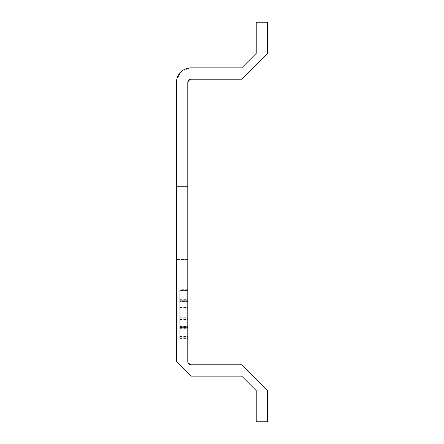 <?xml version="1.0" encoding="UTF-8"?>
<svg xmlns="http://www.w3.org/2000/svg" width="444" height="444" viewBox="0 0 444 444"><rect width="100%" height="100%" fill="white"/><g stroke="black" fill="none" stroke-linecap="round" stroke-linejoin="round"><path stroke-width="0.33" stroke-dasharray="2.22 1.67" d="M179.764 318.842L179.764 301.421L187.784 301.421L187.784 290.204L187.784 338.334L187.784 301.421L179.764 301.421L179.764 290.204L187.784 290.204L179.764 290.204L179.764 338.334L179.764 327.195L187.784 327.195L187.784 289.738L187.784 338.417L187.784 327.195L179.764 327.195L179.764 318.842L187.784 318.842L179.764 318.842M179.764 300.111L179.764 338.417L179.764 327.195L187.784 327.195L179.764 327.195L187.784 327.195L179.764 327.195L179.764 300.111L187.784 300.111M179.764 338.334L187.784 338.334M179.764 290.393L187.784 290.393L179.764 290.409M179.764 338.417L187.784 338.417M179.764 327.195L187.784 327.195M187.784 326.723L187.784 289.71L187.784 326.723L179.764 326.723L179.764 337.174L179.764 289.71L179.764 326.723M176.473 259.096L187.784 259.096L187.784 259.535L187.784 186.164L187.784 186.602L176.473 186.602L176.473 259.535L176.473 186.164L176.473 259.535L176.473 186.164L176.473 259.535L176.473 186.164L176.473 259.535L176.473 186.164L176.473 259.535L176.473 186.164L176.473 259.535L176.473 186.164L176.473 259.535L176.473 186.164L176.473 259.535L176.473 186.164L176.473 259.535L176.473 186.164L176.473 259.535L176.473 186.164L176.473 259.535L176.473 186.164L176.473 259.535L176.473 186.164L176.473 259.535L176.473 186.164L176.473 259.535L176.473 186.164L176.473 259.535L176.473 186.164L176.473 259.535L176.473 186.164L176.473 259.535L176.473 186.164L176.473 259.535L176.473 186.164L176.473 259.535L176.473 186.164L176.473 259.535L176.473 186.164L176.473 259.535L176.473 186.164L176.473 259.535L176.473 186.164L176.473 259.535L176.473 186.164L176.473 259.535L176.473 186.164L176.473 259.535L176.473 186.164L176.473 259.535L176.473 186.164L176.473 259.535L176.473 186.164L176.473 259.535L176.473 186.164L176.473 259.535L176.473 186.164L176.473 259.535L176.473 186.164L176.473 259.535L176.473 186.164L176.473 259.535L176.473 186.164L176.473 259.535L176.473 186.164L176.473 259.535L176.473 186.164L176.473 259.535L176.473 186.164L176.473 259.535L176.473 186.164L176.473 259.535L176.473 186.164L176.473 259.535L176.473 186.164L176.473 259.535L176.473 186.164L176.473 186.602L187.784 186.602L176.473 186.602L187.784 186.602L187.784 186.164L187.784 259.535L187.784 186.164L187.784 186.602L176.473 186.602L187.784 186.602L176.473 186.602L187.784 186.602L187.784 186.164L187.784 259.535L187.784 186.164L187.784 186.602L176.473 186.602L187.784 186.602L176.473 186.602L187.784 186.602L187.784 186.164L187.784 259.535L187.784 186.164L187.784 186.602L176.473 186.602L187.784 186.602L187.784 186.164L187.784 259.535L187.784 259.096L176.473 259.096L187.784 259.096L187.784 259.535L187.784 186.164L187.784 186.602L176.473 186.602L187.784 186.602L176.473 186.602L187.784 186.602L187.784 186.164L187.784 259.535L187.784 186.164L187.784 186.602L176.473 186.602L187.784 186.602L187.784 186.164L187.784 259.535L187.784 259.096L176.473 259.096L187.784 259.096L187.784 259.535L187.784 186.164L187.784 259.535L187.784 259.096L176.473 259.096L187.784 259.096L187.784 259.535L187.784 186.164L187.784 186.602L176.473 186.602L187.784 186.602L187.784 186.164L187.784 259.535L187.784 259.096L176.473 259.096L187.784 259.096L187.784 259.535L187.784 186.164L187.784 186.602L176.473 186.602L187.784 186.602L187.784 186.164L187.784 259.535L187.784 186.164L187.784 259.535L187.784 259.096L176.473 259.096L187.784 259.096L187.784 259.535L187.784 186.164L187.784 186.602L176.473 186.602L187.784 186.602L187.784 186.164L187.784 259.535L187.784 186.164L187.784 186.602L176.473 186.602L187.784 186.602L187.784 186.164L187.784 259.535L187.784 186.164L187.784 186.602L176.473 186.602L187.784 186.602L187.784 186.164L187.784 259.535L187.784 186.164L187.784 186.602L176.473 186.602L187.784 186.602L187.784 186.164L187.784 259.535L187.784 186.164L187.784 186.602L176.473 186.602L187.784 186.602L187.784 186.164L187.784 259.535L187.784 186.164L187.784 186.602L176.473 186.602L187.784 186.602L187.784 186.164L187.784 259.535L187.784 186.164L187.784 186.602L176.473 186.602L187.784 186.602L187.784 186.164L187.784 259.535L187.784 186.164L187.784 186.602L176.473 186.602L187.784 186.602L187.784 186.164L187.784 259.535L187.784 259.096L176.473 259.096L187.784 259.096L187.784 259.535L187.784 186.164L187.784 259.535L187.784 186.164L187.784 186.602L176.473 186.602L187.784 186.602L187.784 186.164L187.784 186.602L176.473 186.602L187.784 186.602L187.784 186.164L187.784 259.535L187.784 186.164L187.784 186.602L176.473 186.602L187.784 186.602L187.784 186.164L187.784 259.535L187.784 186.164L187.784 186.602L176.473 186.602L187.784 186.602L187.784 186.164L187.784 259.535L187.784 186.164L187.784 186.602L176.473 186.602L187.784 186.602L187.784 186.164L187.784 259.535L187.784 186.164L187.784 259.535L187.784 259.096L176.473 259.096L187.784 259.096L187.784 259.535L187.784 186.164L187.784 186.602L176.473 186.602L187.784 186.602L187.784 186.164L187.784 259.535L187.784 186.164L187.784 186.602L176.473 186.602L187.784 186.602L187.784 186.164L187.784 259.535L187.784 186.164L187.784 186.602L176.473 186.602L187.784 186.602L187.784 186.164L187.784 259.535L187.784 186.164L187.784 186.602L176.473 186.602L187.784 186.602L187.784 186.164L187.784 259.535L187.784 186.164L187.784 186.602L176.473 186.602L187.784 186.602L187.784 186.164L187.784 259.535L187.784 186.164L187.784 186.602L176.473 186.602L187.784 186.602L187.784 186.164L187.784 259.535L187.784 186.164L187.784 186.602L176.473 186.602L187.784 186.602L187.784 186.164L187.784 259.535L187.784 259.096L176.473 259.096L187.784 259.096L187.784 259.535L187.784 186.164L187.784 186.602L176.473 186.602L187.784 186.602L187.784 186.164L187.784 259.535L187.784 186.164L187.784 186.602L176.473 186.602L187.784 186.602L187.784 186.164L187.784 259.535L187.784 186.164L187.784 186.602L176.473 186.602L187.784 186.602L187.784 186.164L187.784 259.535L187.784 186.164L187.784 186.602L176.473 186.602L187.784 186.602L187.784 186.164L187.784 259.535L187.784 186.164L187.784 186.602L176.473 186.602L187.784 186.602L187.784 186.164L187.784 259.535L187.784 186.164L187.784 186.602L176.473 186.602L187.784 186.602L187.784 186.164L187.784 259.535L187.784 259.096L176.473 259.096L187.784 259.096L187.784 259.535L187.784 186.164L187.784 259.535L187.784 186.164L187.784 186.602L187.784 186.164L187.784 186.602L176.473 186.602L187.784 186.602L187.784 186.164L187.784 259.535L187.784 259.096L176.473 259.096M176.473 82.373L176.473 361.627L190.97 376.129L241.719 376.129L256.216 390.626L256.216 421.8L267.527 421.8L267.527 390.626L241.719 364.818L190.97 364.818L187.784 361.627L187.784 82.373L190.97 79.182L241.719 79.182L267.527 53.374L267.527 22.2L256.216 22.2L256.216 53.374L241.719 67.871L190.97 67.871M180.081 72.799L176.501 81.435M190.038 67.904L181.402 71.478M179.764 317.699L187.784 317.699M179.764 308.042L187.784 308.042M179.764 307.57L187.784 307.57M179.764 302.092L187.784 302.092M179.764 300.277L187.784 300.277L179.764 300.277M179.764 290.876L187.784 290.876M179.764 326.995L187.784 326.995M179.764 327.472L187.784 327.472M179.764 319.519L187.784 319.519M179.764 326.523L187.784 326.523M179.764 327.389L187.784 327.389L179.764 327.389M179.764 337.185L187.784 337.185M179.764 338.139L187.784 338.139M179.764 337.262L187.784 337.262M179.764 299.656L187.784 299.656M179.764 289.938L187.784 289.938M179.764 338.211L187.784 338.211M179.764 328.338L187.784 328.338M179.764 336.963L187.784 336.963M179.764 336.497L187.784 336.497M179.764 299.805L187.784 299.805M179.764 289.91L187.784 289.91M179.764 326.257L187.784 326.257M179.764 290.382L187.784 290.382M187.784 289.738L179.764 289.738M187.784 337.174L179.764 337.174M187.784 289.71L179.764 289.71M187.784 186.164L176.473 186.164L187.784 186.164M187.784 259.535L176.473 259.535L187.784 259.535"/><path stroke-width="0.67" d="M181.402 71.478L180.719 72.117A14.497 14.497 0 0 1 190.97 67.871L241.719 67.871L256.216 53.374L256.216 22.2L267.527 22.2L267.527 53.374L241.719 79.182L190.97 79.182A3.191 3.191 0 0 0 187.784 82.373L187.784 361.627A3.191 3.191 0 0 0 190.97 364.818L241.719 364.818L267.527 390.626L267.527 421.8L256.216 421.8L256.216 390.626L241.719 376.129L190.97 376.129L176.473 361.627L176.473 82.373A14.497 14.497 0 0 1 180.719 72.117L180.081 72.799M176.501 81.435L176.473 82.373M190.97 67.871L190.038 67.904"/></g></svg>

